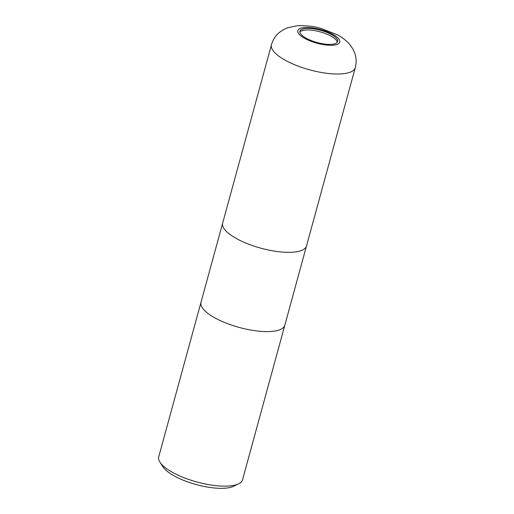 <?xml version="1.0" encoding="UTF-8"?>
<svg xmlns="http://www.w3.org/2000/svg" width="514" height="514" viewBox="0 0 514 514"><rect width="100%" height="100%" fill="white"/><g stroke="black" fill="none" stroke-linecap="round" stroke-linejoin="round"><path stroke-width="0.77" d="M337.28 42.289A19.551 6.367 15.3 0 0 330.451 35.845A19.551 6.367 15.3 0 0 299.874 32.061M201.006 302.271A43.452 14.148 15.3 0 0 200.993 302.316A43.452 14.148 15.3 0 0 216.034 318.5A43.452 14.148 15.3 0 0 259.082 331.189A43.452 14.148 15.3 0 0 284.82 325.246A43.452 14.148 15.3 0 0 284.827 325.201M222.691 223.012A43.452 14.148 15.3 0 0 222.678 223.057A43.452 14.148 15.3 0 0 237.719 239.241A43.452 14.148 15.3 0 0 280.766 251.937A43.452 14.148 15.3 0 0 306.498 245.988A43.452 14.148 15.3 0 0 306.511 245.949M159.995 462.266L162.97 466.834A39.109 12.734 15.3 0 0 175.358 476.542A39.109 12.734 15.3 0 0 233.799 486.212L238.689 483.796A43.452 14.148 15.3 0 0 242.537 479.793L284.82 325.246A43.452 14.148 15.3 0 1 259.082 331.189A43.452 14.148 15.3 0 1 216.034 318.5A43.452 14.148 15.3 0 1 200.993 302.316L158.717 456.862A43.452 14.148 15.3 0 0 159.995 462.266A43.452 14.148 15.3 0 0 173.758 473.053A43.452 14.148 15.3 0 0 238.689 483.796M306.704 38.505A19.551 6.367 15.3 0 0 326.075 44.217A19.551 6.367 15.3 0 0 337.653 41.544A19.551 6.367 15.3 0 0 330.887 34.258A19.551 6.367 15.3 0 0 311.516 28.546A19.551 6.367 15.3 0 0 299.932 31.226A19.551 6.367 15.3 0 0 306.704 38.505M200.993 302.316L222.678 223.057A43.452 14.148 15.3 0 0 237.719 239.241A43.452 14.148 15.3 0 0 280.766 251.937A43.452 14.148 15.3 0 0 306.498 245.988L284.82 325.246M286.504 60.915A43.452 14.148 15.3 0 0 329.551 73.605A43.452 14.148 15.3 0 0 355.283 67.662L355.283 67.662C356.575 62.721 356.395 57.883 354.75 53.154L352.9 49.042L350.047 44.84C346.449 40.632 342.099 37.233 336.998 34.644L321.16 28.469C314.774 26.407 306.884 25.482 297.497 25.7L287.564 27.769L283.15 29.825L279.423 32.421C275.543 35.665 272.883 39.771 271.463 44.731L271.463 44.731A43.452 14.148 15.3 0 0 286.504 60.915M305.361 38.743A21.723 7.074 15.3 0 0 334.987 44.975A21.723 7.074 15.3 0 0 332.23 34.02A21.723 7.074 15.3 0 0 302.605 27.788A21.723 7.074 15.3 0 0 305.361 38.743M222.678 223.057L271.463 44.731M306.498 245.988L355.283 67.662"/></g></svg>

